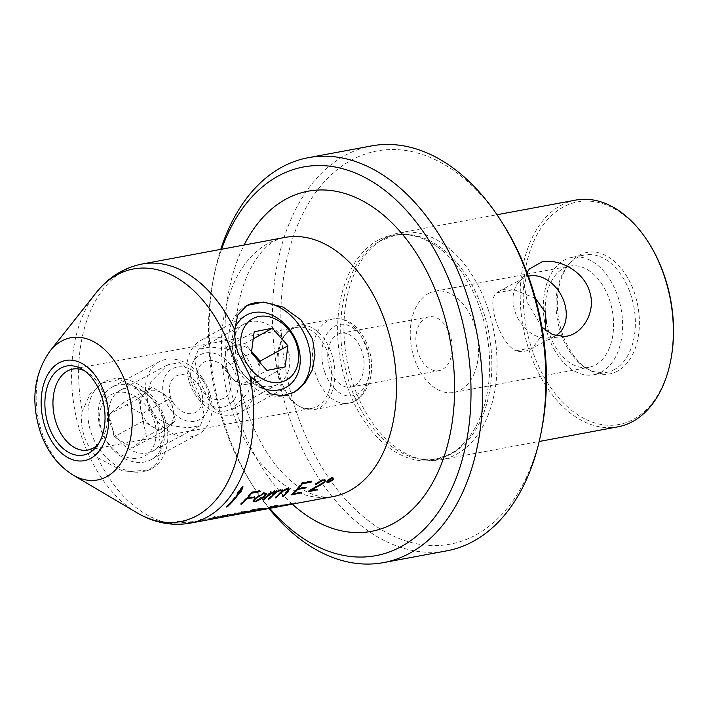 <?xml version="1.0" encoding="UTF-8"?>
<svg xmlns="http://www.w3.org/2000/svg" width="709" height="709" viewBox="0 0 709 709"><rect width="100%" height="100%" fill="white"/><g stroke="black" fill="none" stroke-linecap="round" stroke-linejoin="round"><path stroke-width="0.53" stroke-dasharray="3.54 2.66" d="M251.589 351.469A20.596 15.793 61.1 0 0 235.539 345.372A20.596 15.793 61.1 0 0 225.028 357.708A20.596 15.793 61.1 0 0 226.082 367.785A20.596 15.793 61.1 0 0 231.382 377.037A20.596 15.793 61.1 0 0 248.247 384.021A20.596 15.793 61.1 0 0 258.758 371.684A20.596 15.793 61.1 0 0 257.704 361.608A20.596 15.793 61.1 0 0 256.596 358.798M234.697 328.648A41.184 31.577 61.1 0 0 234.564 357.442A41.184 31.577 61.1 0 0 259.662 387.061M189.454 382.39A41.184 31.577 61.1 0 0 241.007 412.248A41.184 31.577 61.1 0 0 252.688 370.027A41.184 31.577 61.1 0 0 201.143 340.169A41.184 31.577 61.1 0 0 189.454 382.39M192.006 384.375A28.83 22.103 61.1 0 0 223.034 407.108A28.83 22.103 61.1 0 0 236.265 375.726A28.83 22.103 61.1 0 0 205.238 352.993A28.83 22.103 61.1 0 0 192.006 384.375M229.938 376.958A20.596 15.793 61.1 0 0 207.781 360.721A20.596 15.793 61.1 0 0 198.325 383.135A20.596 15.793 61.1 0 0 220.49 399.38A20.596 15.793 61.1 0 0 229.938 376.958M259.955 362.6L257.376 382.24L239.119 385.811L223.636 368.263L251.394 352.914M223.636 368.263L226.41 347.153L244.667 343.581L251.589 351.434M239.119 385.811L266.876 370.452M226.41 347.153L254.168 331.794M244.667 343.581L253.246 338.84M257.376 382.24L285.133 366.89M170.692 398.361L175.451 420.916L161.696 432.313L143.183 421.137L138.423 398.573L152.178 387.185L161.439 392.768A20.596 15.332 -118.2 0 1 168.857 399.885A20.596 15.332 -118.2 0 1 173.076 409.634A20.596 15.332 -118.2 0 1 168.574 426.614A20.596 15.332 -118.2 0 1 152.435 426.721A20.596 15.332 -118.2 0 1 145.026 419.613A20.596 15.332 -118.2 0 1 140.799 409.855A20.596 15.332 -118.2 0 1 145.301 392.883A20.596 15.332 -118.2 0 1 161.439 392.768L170.692 398.361L141.632 413.959L146.391 436.522L132.627 447.911L114.114 436.744L109.354 414.18L123.118 402.792L141.632 413.959M148.128 408.579A35.007 26.065 -118.2 0 1 147.658 454.026A35.007 26.065 -118.2 0 1 107.617 442.124A35.007 26.065 -118.2 0 1 108.087 396.677A35.007 26.065 -118.2 0 1 148.128 408.579M155.333 403.669A41.184 30.664 -118.2 0 1 150.982 459.689A41.184 30.664 -118.2 0 1 107.679 443.125A41.184 30.664 -118.2 0 1 112.031 387.114A41.184 30.664 -118.2 0 1 155.333 403.669M202.57 378.314A41.184 30.664 -118.2 0 1 198.219 434.333A41.184 30.664 -118.2 0 1 154.908 417.778A41.184 30.664 -118.2 0 1 159.259 361.758A41.184 30.664 -118.2 0 1 202.57 378.314M202.685 380.334A28.83 21.465 -118.2 0 1 202.295 417.761A28.83 21.465 -118.2 0 1 169.327 407.959A28.83 21.465 -118.2 0 1 169.717 370.532A28.83 21.465 -118.2 0 1 202.685 380.334M174.086 404.006A20.596 15.332 -118.2 0 1 174.37 377.277A20.596 15.332 -118.2 0 1 197.917 384.278A20.596 15.332 -118.2 0 1 197.643 411.016A20.596 15.332 -118.2 0 1 174.086 404.006M175.451 420.916L146.391 436.522M152.178 387.185L123.118 402.792M138.423 398.573L109.354 414.18M143.183 421.137L114.114 436.744M161.696 432.313L132.627 447.911M541.703 429.503A199.956 129.862 79.5 0 1 475.34 535.224A199.956 129.862 79.5 0 1 296.043 410.671A199.956 129.862 79.5 0 1 351.93 159.871A199.956 129.862 79.5 0 1 503.647 225.01M371.507 145.93A205.92 133.735 -100.5 0 0 345.629 155.094A205.92 133.735 -100.5 0 0 288.058 413.382A205.92 133.735 -100.5 0 0 446.838 550.822M488.306 309.868A115.319 74.897 79.5 0 1 456.073 454.504A115.319 74.897 79.5 0 1 441.583 459.645A115.319 74.897 79.5 0 1 424.168 459.769A115.319 74.897 79.5 0 1 352.665 382.674A115.319 74.897 79.5 0 1 383.099 239.039A115.319 74.897 79.5 0 1 384.898 238.029A115.319 74.897 79.5 0 1 399.389 232.898A115.319 74.897 79.5 0 1 488.306 309.868M378.305 240.076A114.495 74.356 -100.5 0 0 346.302 383.693A114.495 74.356 -100.5 0 0 448.965 455.01A114.495 74.356 -100.5 0 0 476.545 425.267A114.495 74.356 -100.5 0 0 444.383 252.395A114.495 74.356 -100.5 0 0 378.305 240.076M617.876 426.836A115.319 74.897 79.5 0 1 528.958 349.874A115.319 74.897 79.5 0 1 561.2 205.229A115.319 74.897 79.5 0 1 575.69 200.098M541.915 327.159L527.399 302.592L524.394 286.028L527.062 272.584M221.554 249.231A197.687 128.391 -100.5 0 0 213.134 280.259A197.687 128.391 -100.5 0 0 223.477 423.698A197.687 128.391 -100.5 0 0 250.747 482.439A197.687 128.391 -100.5 0 0 269.774 508.362M268.986 508.513A205.92 133.735 79.5 0 1 253.202 486.347A205.92 133.735 79.5 0 1 224.788 425.161A205.92 133.735 79.5 0 1 214.012 275.739A205.92 133.735 79.5 0 1 220.765 249.373M428.537 293.499A51.482 33.438 79.5 0 1 435.007 291.204A51.482 33.438 79.5 0 1 474.702 325.564A51.482 33.438 79.5 0 1 460.309 390.136A51.482 33.438 79.5 0 1 453.84 392.432A51.482 33.438 79.5 0 1 414.145 358.072A51.482 33.438 79.5 0 1 428.537 293.499M417.92 352.391A27.376 17.778 79.5 0 1 429.016 316.834A27.376 17.778 79.5 0 1 450.118 335.109A27.376 17.778 79.5 0 1 439.031 370.665A27.376 17.778 79.5 0 1 417.92 352.391M329.8 368.786A27.376 17.778 79.5 0 1 340.896 333.23A27.376 17.778 79.5 0 1 361.998 351.504A27.376 17.778 79.5 0 1 350.911 387.061A27.376 17.778 79.5 0 1 329.8 368.786M250.507 369.398L241.184 356.237L226.525 348.943L210.396 346.976L198.502 349.271L194.461 359.277L198.901 379.005L211.424 405.823L219.356 412.195L231.568 409.829L247.92 392.875L251.615 381.389L250.507 369.398M234.785 359.153A34.493 26.455 -118.9 0 1 244.57 323.791A34.493 26.455 -118.9 0 1 287.748 348.801A34.493 26.455 -118.9 0 1 277.963 384.163A34.493 26.455 -118.9 0 1 234.785 359.153M293.889 392.414A49.417 37.896 -118.9 0 1 293.57 392.591A49.417 37.896 -118.9 0 1 231.71 356.76A49.417 37.896 -118.9 0 1 245.731 306.093A49.417 37.896 -118.9 0 1 246.333 305.774M199.681 395.852L187.504 369.079L179.776 362.6L167.767 364.789L150.982 381.69L147.064 393.282L148.101 405.442L157.495 418.585L172.19 425.817L188.302 427.793L200.39 425.577L204.289 415.571L199.681 395.852M162.441 415.837A34.493 25.684 61.8 0 0 120.335 390.242A34.493 25.684 61.8 0 0 110.861 425.435A34.493 25.684 61.8 0 0 152.967 451.03A34.493 25.684 61.8 0 0 162.441 415.837M164.816 418.478A49.417 36.797 61.8 0 0 104.498 381.805A49.417 36.797 61.8 0 0 90.929 432.224A49.417 36.797 61.8 0 0 151.247 468.897A49.417 36.797 61.8 0 0 164.816 418.478M190.225 523.162A131.794 85.594 79.5 0 1 97.612 457.659C91.31 451.456 86.835 444.188 84.194 435.84C81.384 427.607 80.773 419.418 82.359 411.273A131.794 85.594 79.5 0 1 142.013 264.032M97.612 457.659L124.527 471.981L149.324 469.925L157.318 462.516L161.165 451.544L157.549 422.378L148.19 402.189L135.029 386.795L119.201 379.599L102.575 382.833L89.875 394.257L82.359 411.273M281.278 381.008A42.832 27.819 79.5 0 1 286.17 333.363A42.832 27.819 79.5 0 1 298.631 325.378A42.832 27.819 79.5 0 1 331.661 353.959A42.832 27.819 79.5 0 1 314.309 409.589A42.832 27.819 79.5 0 1 299.801 406.629A42.832 27.819 79.5 0 1 281.278 381.008M280.117 380.884A41.184 26.747 79.5 0 1 284.814 335.065A41.184 26.747 79.5 0 1 296.805 327.39A41.184 26.747 79.5 0 1 328.559 354.881A41.184 26.747 79.5 0 1 311.871 408.366A41.184 26.747 79.5 0 1 297.922 405.521A41.184 26.747 79.5 0 1 280.117 380.884M84.389 370.718A41.184 26.747 79.5 0 1 86.702 371.933A41.184 26.747 79.5 0 1 104.515 396.561A41.184 26.747 79.5 0 1 99.818 442.381A41.184 26.747 79.5 0 1 98.09 444.339M670.865 359.569A113.192 73.514 79.5 0 1 633.305 419.418A113.192 73.514 79.5 0 1 531.794 348.908A113.192 73.514 79.5 0 1 563.433 206.922A113.192 73.514 79.5 0 1 649.329 243.799M532.938 347.623A32.951 24.531 -118.2 0 1 530.412 349.253A32.951 24.531 -118.2 0 1 524.997 351.15A32.951 24.531 -118.2 0 1 515.789 350.804L532.938 347.623L545.416 330.279M535.428 298.303L513.865 289.635L496.725 292.826C485.7 300.022 499.863 343.289 515.789 350.804M496.725 292.826A32.951 24.531 -118.2 0 1 499.251 291.195A32.951 24.531 -118.2 0 1 504.666 289.299A32.951 24.531 -118.2 0 1 513.865 289.635M555.652 335.694A32.951 24.531 -118.2 0 1 555.209 335.942A32.951 24.531 -118.2 0 1 549.794 337.839A32.951 24.531 -118.2 0 1 548.039 338.078A32.951 24.531 -118.2 0 1 518.013 318.509A32.951 24.531 -118.2 0 1 518.297 282.678A32.951 24.531 -118.2 0 1 524.048 277.884A32.951 24.531 -118.2 0 1 528.4 276.209M601.4 372.092A59.716 38.782 79.5 0 1 593.894 374.751A59.716 38.782 79.5 0 1 546.16 329.082A59.716 38.782 79.5 0 1 564.541 259.981A59.716 38.782 79.5 0 1 572.048 257.323A59.716 38.782 79.5 0 1 619.79 302.991A59.716 38.782 79.5 0 1 601.4 372.092M545.292 311.73A51.482 33.438 79.5 0 1 563.531 268.374A51.482 33.438 79.5 0 1 570.001 266.088A51.482 33.438 79.5 0 1 611.158 305.455A51.482 33.438 79.5 0 1 595.303 365.02A51.482 33.438 79.5 0 1 588.833 367.315A51.482 33.438 79.5 0 1 546.754 323.871M614.127 369.717A59.716 38.782 79.5 0 1 606.629 372.376A59.716 38.782 79.5 0 1 586.405 368.246A59.716 38.782 79.5 0 1 557.575 320.76A59.716 38.782 79.5 0 1 567.395 266.088A59.716 38.782 79.5 0 1 577.277 257.615A59.716 38.782 79.5 0 1 584.774 254.956A59.716 38.782 79.5 0 1 632.517 300.625A59.716 38.782 79.5 0 1 614.127 369.717M617.433 371.161A61.78 40.121 79.5 0 1 588.754 369.628A61.78 40.121 79.5 0 1 558.922 320.512A61.78 40.121 79.5 0 1 569.088 263.952A61.78 40.121 79.5 0 1 579.306 255.187A61.78 40.121 79.5 0 1 634.706 293.668A61.78 40.121 79.5 0 1 617.433 371.161M289.777 503.762L288.519 504.028L289.44 503.886L289.697 504.657L288.767 504.799L295.228 503.629L294.971 502.858L289.777 503.762L290.025 504.533M261.665 509.877A131.794 85.594 79.5 0 1 250.543 510.808L264.98 508.761C266.93 508.637 266.947 508.752 265.033 509.115L271.91 507.928L271.653 507.157L272.15 507.901M264.98 508.761C266.93 508.637 266.947 508.752 265.033 509.115L264.776 508.335C266.69 507.981 266.673 507.857 264.723 507.981L264.98 508.761M222.998 515.93A131.794 85.594 -100.5 0 0 228.023 515.789L236.168 514.601A131.794 85.594 -100.5 0 0 236.691 514.512L231.409 515.434A131.794 85.594 -100.5 0 0 232.986 515.195L232.401 515.31A131.794 85.594 79.5 0 1 222.413 516.046L222.998 515.93L222.75 515.159L222.156 515.275L222.413 516.046M211.681 519.174A131.794 85.594 79.5 0 1 200.558 520.114L201.152 519.998A131.794 85.594 -100.5 0 0 208.171 519.67L215.492 518.306A131.794 85.594 -100.5 0 0 216.023 518.244L208.694 519.608A131.794 85.594 -100.5 0 0 211.982 519.121M215.057 517.34L225.338 516.294C228.528 515.966 228.67 516.046 225.754 516.551L215.66 518.093C212.416 518.27 212.213 518.022 215.057 517.34L212.984 517.987L212.727 517.216L214.8 516.56L215.057 517.34M225.338 516.294C228.528 515.966 228.67 516.046 225.754 516.551L225.506 515.78C228.413 515.275 228.271 515.195 225.081 515.523L225.338 516.294M228.298 514.947A131.794 85.594 -100.5 0 0 233.855 514.761L240.794 513.529A131.794 85.594 79.5 0 1 234.617 513.777L235.211 513.662A131.794 85.594 -100.5 0 0 240.759 513.476L247.698 512.244A131.794 85.594 79.5 0 1 241.521 512.492L242.115 512.377A131.794 85.594 -100.5 0 0 248.921 512.066C251.181 511.783 251.199 511.836 248.974 512.226L243.4 513.201L243.143 512.43L243.4 513.201L236.833 514.433A131.794 85.594 -100.5 0 0 238.286 514.211L237.692 514.317A131.794 85.594 79.5 0 1 227.713 515.062L228.298 514.947L228.05 514.176L227.456 514.282L227.713 515.062M227.456 514.282A131.794 85.594 -100.5 0 0 237.444 513.546L238.038 513.44A131.794 85.594 79.5 0 1 236.584 513.653L248.717 511.455C250.942 511.065 250.933 511.012 248.664 511.295L248.921 512.066C251.181 511.783 251.199 511.836 248.974 512.226L248.717 511.455C250.942 511.065 250.933 511.012 248.664 511.295A131.794 85.594 79.5 0 1 241.866 511.606L242.115 512.377M249.896 512.022L249.488 511.251L249.896 512.022M242.983 513.307L242.575 512.545L242.983 513.307M279.931 506.474L274.436 507.307C270.368 507.653 269.624 507.458 272.203 506.705L285.824 505.34L285.567 504.56L287.464 504.241L285.089 504.666L285.337 505.428L271.237 507.201L270.98 506.421L272.531 505.934L272.788 506.705C270.554 507.369 271.299 507.529 275.03 507.192L280.596 506.35M270.421 507.281L272.203 506.705L271.955 505.934L270.164 506.501L270.421 507.281M197.589 521.797A131.794 85.594 79.5 0 1 183.888 522.56L177.658 521.93L183.276 522.675A131.794 85.594 -100.5 0 0 197.288 521.851M246.67 498.09A131.794 85.594 79.5 0 1 241.299 503.434L240.706 503.541A131.794 85.594 -100.5 0 0 251.172 492.028L260.052 490.38A131.794 85.594 79.5 0 1 259.671 490.885L251.385 492.427A131.794 85.594 79.5 0 1 247.069 497.647L254.398 496.282A131.794 85.594 79.5 0 1 253.999 496.734L246.794 498.462M241.299 503.434L241.45 503.877M254.398 496.282L254.655 497.062M260.052 490.38L260.309 491.151M251.172 492.028L251.429 492.808M240.706 503.541L240.963 504.312M264.448 496.096L255.435 500.997L253.042 500.687L254.779 497.895L263.606 492.516L266.079 493.039L264.572 496.468M255.435 500.997L255.594 501.476M263.606 492.516L263.863 493.287M254.779 497.895L255.027 498.666M255.364 497.789L253.787 500.341L255.852 500.625L263.845 496.211L265.343 493.437L263.207 492.985L255.497 498.197M255.852 500.625L256.109 501.396M263.845 496.211L264.103 496.982M263.447 499.313L262.853 499.42A131.794 85.594 -100.5 0 0 270.475 491.497L271.068 491.39A131.794 85.594 79.5 0 1 269.872 492.79L274.684 490.451A131.794 85.594 79.5 0 1 274.294 490.92L267.293 495.591A131.794 85.594 79.5 0 1 263.447 499.313L263.588 499.756M274.684 490.451L274.941 491.222M271.068 491.39L271.325 492.161M270.475 491.497L270.732 492.268M262.853 499.42L263.11 500.191M268.897 498.294L268.303 498.409A131.794 85.594 -100.5 0 0 275.925 490.486L276.519 490.371A131.794 85.594 79.5 0 1 275.42 491.665L280.25 489.414L282.022 490.575L287.118 488.138L289.05 488.457L287.916 490.566A131.794 85.594 79.5 0 1 282.705 495.724L282.12 495.839A131.794 85.594 -100.5 0 0 286.844 491.195L288.324 489.263L286.746 488.607L283.387 489.972L280.055 492.879A131.794 85.594 79.5 0 1 275.801 497.009L275.207 497.124A131.794 85.594 -100.5 0 0 279.94 492.48L281.402 490.548L279.842 489.892L276.475 491.257L273.142 494.164A131.794 85.594 79.5 0 1 268.897 498.294L269.039 498.746M276.475 491.257L276.652 491.78M281.438 490.167L281.659 491.319M275.207 497.124L275.464 497.895M275.801 497.009L275.943 497.461M283.387 489.972L283.556 490.486M288.35 488.882L288.581 490.034M282.12 495.839L282.368 496.61M282.705 495.724L282.856 496.167M287.118 488.138L287.375 488.909M280.25 489.414L280.498 490.185M282.466 490.522L282.217 489.742L282.022 490.575M276.519 490.371L276.776 491.151M275.925 490.486L276.182 491.257M268.303 498.409L268.551 499.18M301.529 491.922A131.794 85.594 79.5 0 1 301.103 492.303L291.434 494.102A131.794 85.594 -100.5 0 0 301.892 482.599L311.357 480.835A131.794 85.594 79.5 0 1 310.976 481.34L302.105 482.989A131.794 85.594 79.5 0 1 297.798 488.209L305.889 486.702A131.794 85.594 79.5 0 1 305.49 487.154L297.39 488.652A131.794 85.594 79.5 0 1 292.445 493.615L301.529 491.922L301.777 492.693M301.103 492.303L301.263 492.79M305.889 486.702L306.146 487.482M311.357 480.835L311.606 481.606M301.892 482.599L302.149 483.37M291.434 494.102L291.683 494.873M317.286 488.988A131.794 85.594 79.5 0 1 316.87 489.37L308.052 491.009A131.794 85.594 -100.5 0 0 308.761 490.362L320.982 483.937L323.791 481.757L324.527 480.064L322.489 479.63L316.303 483.334A131.794 85.594 79.5 0 1 316.134 483.529L315.54 483.635A131.794 85.594 -100.5 0 0 315.682 483.476L322.861 479.124L325.218 479.656L324.403 481.624L309.089 490.513L317.286 488.988L317.543 489.759M316.87 489.37L317.029 489.857M309.496 490.114L309.647 490.575M322.861 479.124L323.118 479.904M315.682 483.476L315.93 484.256M315.54 483.635L315.797 484.415M323.791 481.757L324.048 482.528M320.982 483.937L321.239 484.708M315.638 486.383L315.895 487.154M310.852 488.767L311.109 489.538M308.052 491.009L308.3 491.789M328.152 481.81L326.689 481.473L327.23 480.135L331.812 477.317L333.265 477.751L332.76 479.107L328.267 482.164M327.23 480.135L327.487 480.915M331.812 477.317L332.06 478.096M331.422 477.822L327.833 480.02L327.407 481.065L328.568 481.349L332.175 479.213L332.574 478.15L331.555 478.212M328.568 481.349L328.816 482.12M332.175 479.213L332.424 479.984M207.914 518.899A131.794 85.594 79.5 0 1 200.904 519.227L200.31 519.334A131.794 85.594 -100.5 0 0 211.433 518.403A131.794 85.594 -100.5 0 0 214.065 517.845L222.945 516.187A131.794 85.594 79.5 0 1 222.44 516.312L214.145 517.854A131.794 85.594 79.5 0 1 212.018 518.288A131.794 85.594 79.5 0 1 208.446 518.837L215.766 517.473A131.794 85.594 79.5 0 1 215.244 517.535L207.914 518.899L208.171 519.67M200.904 519.227L201.152 519.998M215.244 517.535L215.492 518.306M215.766 517.473L216.023 518.244M208.446 518.837L208.694 519.608M214.145 517.854L214.393 518.598M222.44 516.312L222.688 517.056M222.945 516.187L223.202 516.967M214.065 517.845L214.322 518.616M200.31 519.334L200.558 520.114M215.412 517.322L225.506 515.78C228.413 515.275 228.271 515.195 225.081 515.523L214.8 516.56C211.956 517.242 212.159 517.499 215.412 517.322L215.66 518.093M215.598 517.348L213.808 517.907L213.56 517.127L215.35 516.577L215.598 517.348C213.125 517.942 213.338 518.155 216.254 517.978L225.232 516.639C227.775 516.196 227.607 516.117 224.735 516.4L215.598 517.348M215.997 517.207C213.081 517.375 212.868 517.171 215.35 516.577L224.478 515.629C227.35 515.337 227.518 515.416 224.975 515.86L215.997 517.207L216.254 517.978M224.478 515.629L224.735 516.4C227.607 516.117 227.775 516.196 225.232 516.639L224.975 515.86C227.518 515.416 227.35 515.337 224.478 515.629M222.156 515.275A131.794 85.594 -100.5 0 0 232.144 514.53L232.738 514.424A131.794 85.594 79.5 0 1 231.152 514.663L236.434 513.741A131.794 85.594 79.5 0 1 235.92 513.83L227.775 515.018A131.794 85.594 79.5 0 1 222.75 515.159M235.92 513.83L236.168 514.601M236.434 513.741L236.691 514.512M231.152 514.663L231.409 515.434M232.738 514.424L232.986 515.195M232.144 514.53L232.401 515.31M241.866 511.606L241.273 511.712A131.794 85.594 -100.5 0 0 247.45 511.473L240.502 512.704A131.794 85.594 79.5 0 1 234.954 512.891L234.36 512.997A131.794 85.594 -100.5 0 0 240.537 512.758L233.598 513.99A131.794 85.594 79.5 0 1 228.05 514.176M237.71 513.458L237.967 514.229M241.317 512.82L241.565 513.6M234.36 512.997L234.617 513.777M234.954 512.891L235.211 513.662M244.623 512.173L244.88 512.944M248.221 511.535L248.478 512.315M241.273 511.712L241.521 512.492M241.849 512.731L242.097 513.511M236.584 513.653L236.833 514.433M238.038 513.44L238.286 514.211M237.444 513.546L237.692 514.317M259.857 508.388L250.286 510.037A131.794 85.594 -100.5 0 0 261.408 509.097A131.794 85.594 -100.5 0 0 264.049 508.539L271.653 507.157L264.776 508.335C266.69 507.981 266.673 507.857 264.723 507.981L259.857 508.388L260.114 509.168M271.653 507.157L270.599 507.387L270.856 508.158M264.049 508.539L264.306 509.319M250.286 510.037L250.543 510.808M271.255 508.078L271.006 507.298L264.129 508.548A131.794 85.594 79.5 0 1 262.002 508.991A131.794 85.594 79.5 0 1 258.43 509.532L269.881 507.52L270.138 508.291L258.679 510.312A131.794 85.594 -100.5 0 0 261.958 509.815M258.43 509.532L258.679 510.312M270.687 508.193L270.138 508.291M267.692 507.892L267.94 508.637M264.129 508.548L264.377 509.301M255.541 509.984L251.686 510.702A131.794 85.594 -100.5 0 0 258.156 510.374L262.029 509.647C265.405 509.071 266.159 508.823 264.28 508.902L255.541 509.984L255.284 509.213L259.166 508.557L259.414 509.337M259.166 508.557L264.032 508.123C265.902 508.052 265.148 508.3 261.772 508.876L257.899 509.594A131.794 85.594 79.5 0 1 251.429 509.931L251.686 510.702M251.429 509.931L255.284 509.213M265.272 508.123L264.032 508.123L264.28 508.902L265.529 508.894L265.281 508.123M257.899 509.594L258.156 510.374M283.653 504.773L271.955 505.934C269.367 506.678 270.111 506.882 274.179 506.536L285.567 504.56L283.653 504.773L283.91 505.544M274.179 506.536L274.436 507.307M274.773 506.421C271.051 506.758 270.306 506.598 272.531 505.934L285.089 504.666L274.773 506.421L275.03 507.192M283.059 504.879L283.316 505.65M290.043 503.771L290.3 504.542L290.043 503.771L294.386 502.965L289.44 503.886L294.616 502.876L294.873 503.647M294.971 502.858L294.474 502.947M290.3 504.542L294.643 503.736L294.102 502.991L294.35 503.744M238.729 491.993A131.794 85.594 79.5 0 1 226.313 506.217L227.066 506.536M226.313 506.217L226.561 506.997M226.924 506.102A131.794 85.594 -100.5 0 0 238.906 492.516M242.061 488.058L242.806 486.055L243.054 486.826M242.806 486.055L237.497 492.223L237.754 492.994M237.497 492.223L238.658 492.011M177.401 521.159L183.64 521.789A131.794 85.594 -100.5 0 0 197.643 520.964A131.794 85.594 -100.5 0 0 200.284 520.406L199.663 520.521A131.794 85.594 79.5 0 1 197.031 521.08A131.794 85.594 79.5 0 1 183.019 521.904L177.401 521.159L177.658 521.93M181.788 522.125L182.045 522.905M184.872 521.558L185.12 522.329M183.64 521.789L183.888 522.56M200.284 520.406L200.532 521.177M199.663 520.521L199.92 521.292M183.019 521.904L183.276 522.675M381.158 240.227A113.812 73.913 79.5 0 1 483.219 311.127A113.812 73.913 79.5 0 1 451.403 453.875A113.812 73.913 79.5 0 1 419.914 459.069A113.812 73.913 79.5 0 1 343.617 360.571A113.812 73.913 79.5 0 1 379.386 241.228A113.812 73.913 79.5 0 1 381.158 240.227M284.85 237.453A131.794 85.594 -100.5 0 0 231.444 408.623A131.794 85.594 -100.5 0 0 333.062 496.592C324.456 498.046 315.523 496.344 306.27 491.47C299.304 487.943 292.081 482.457 284.619 475.012C268.64 458.82 255.878 436.735 246.351 408.765C236 376.346 232.906 344.459 237.072 313.121C239.146 298.693 242.593 285.993 247.406 275.012C257.979 252.351 270.457 239.828 284.85 237.453M292.321 504.17A172.978 112.341 79.5 0 1 238.011 415.899A172.978 112.341 79.5 0 1 244.1 245.039M72.93 474.959A72.345 46.989 79.5 0 1 41.645 431.684A72.345 46.989 79.5 0 1 49.905 351.203M324.589 371.587A36.239 23.539 79.5 0 1 334.719 326.131A36.239 23.539 79.5 0 1 367.218 348.704A36.239 23.539 79.5 0 1 357.088 394.169A36.239 23.539 79.5 0 1 324.589 371.587M315.789 374.582A42.832 27.819 79.5 0 1 333.141 318.953A42.832 27.819 79.5 0 1 366.163 347.543A42.832 27.819 79.5 0 1 348.81 403.173A42.832 27.819 79.5 0 1 315.789 374.582M95.981 292.959A128.48 83.44 -100.5 0 0 81.322 435.875A128.48 83.44 -100.5 0 0 136.881 512.731M286.844 491.195L287.101 491.966M308.761 490.362L309.018 491.142M227.775 515.018L228.023 515.789M233.598 513.99L233.855 514.761M240.537 512.758L240.794 513.529M240.502 512.704L240.759 513.476M247.45 511.473L247.698 512.244M254.886 509.186L255.134 509.957M268.162 507.777L268.419 508.548M262.046 508.858L262.303 509.638M261.772 508.876L262.029 509.647M241.007 412.248L286.117 387.3M201.143 340.169L246.245 315.221M198.219 434.333L150.982 459.689M159.259 361.758L112.031 387.114M444.383 252.395C427.855 238.162 411.291 232.508 394.691 235.45L379.386 241.228L383.099 239.039M424.168 459.769L419.914 459.069L436.274 458.953L449.887 454.132C460.584 448.363 469.464 438.738 476.545 425.267M441.583 459.645L539.194 441.477M250.747 482.439L253.202 486.347M340.896 333.23L429.016 316.834M244.57 323.791L198.502 349.271M246.856 305.473L245.731 306.093M120.335 390.242L167.767 364.789M102.575 382.833L104.498 381.805M314.309 409.589L348.81 403.173C357.407 402.446 364.373 395.09 369.717 381.114C372.606 370.32 372.225 359.135 368.547 347.561C360.509 326.938 348.704 317.402 333.141 318.953L298.631 325.378M284.814 335.065L286.17 333.363M86.702 371.933L82.014 369.159M555.209 335.942L530.412 349.253M593.894 374.751L606.629 372.376M586.405 368.246L588.754 369.628M567.395 266.088L569.088 263.952M72.761 369.079L296.805 327.39M453.84 392.432L588.833 367.315M435.007 291.204L570.001 266.088M87.827 450.055L311.871 408.366M572.048 257.323L584.774 254.956M548.039 338.078L564.435 336.527M518.297 282.678L529.366 268.986M524.048 277.884L499.251 291.195M99.818 442.381L96.433 446.652M297.922 405.521L299.801 406.629M149.324 469.925L151.247 468.897M152.967 451.03L200.39 425.577M294.226 392.228L293.57 392.591M277.963 384.163L231.568 409.829M266.327 493.81L266.079 493.039M253.299 501.458L253.042 500.687M289.307 489.228L289.059 488.457M325.475 480.436L325.227 479.656M326.946 482.244L326.689 481.473M333.522 478.522L333.265 477.751M211.433 518.403L212.018 518.288M227.908 516.117L227.66 515.337M227.093 516.249L226.836 515.478M250.694 511.889L250.437 511.118M266.504 508.743L266.247 507.972M261.408 509.097L262.002 508.991M270.439 507.422L271.219 507.272M287.721 505.021L287.464 504.241M286.95 505.162L286.702 504.391L286.95 505.162M279.674 505.703L280.339 505.579M288.767 504.799L288.519 504.028M296.114 503.443L295.866 502.672M289.573 504.666L289.325 503.886M295.352 503.594L295.095 502.823M197.031 521.08L197.643 520.964M350.911 387.061L439.031 370.665M213.134 280.259L214.012 275.739M399.389 232.898L497.009 214.738"/><path stroke-width="1.06" d="M256.596 358.798A20.596 15.793 61.1 0 0 252.404 352.355A20.596 15.793 61.1 0 0 251.589 351.469M242.779 354.597A35.007 26.845 61.1 0 0 280.454 382.204A35.007 26.845 61.1 0 0 296.522 344.087A35.007 26.845 61.1 0 0 258.847 316.489A35.007 26.845 61.1 0 0 242.779 354.597M259.662 387.061A41.184 31.577 61.1 0 0 286.117 387.3A41.184 31.577 61.1 0 0 297.798 345.079A41.184 31.577 61.1 0 0 246.245 315.221A41.184 31.577 61.1 0 0 234.697 328.648M259.955 362.6L260.141 361.129L287.907 345.779L272.424 328.232L254.168 331.794L251.394 352.914L266.876 370.452L285.133 366.89L287.907 345.779M251.589 351.434L260.141 361.129M253.246 338.84L272.424 328.232M501.875 222.183L503.647 225.01A199.956 129.862 79.5 0 1 541.703 429.503L541.056 432.782A205.92 133.735 -100.5 0 0 530.279 283.37A205.92 133.735 -100.5 0 0 501.875 222.183A205.92 133.735 -100.5 0 0 371.507 145.93L308.229 157.699A205.92 133.735 79.5 0 1 467.009 295.139A205.92 133.735 79.5 0 1 383.569 562.6A205.92 133.735 79.5 0 1 268.986 508.513M383.569 562.6L446.838 550.822A205.92 133.735 -100.5 0 0 472.717 541.658A205.92 133.735 -100.5 0 0 541.056 432.782M497.009 214.738L575.69 200.098A115.319 74.897 79.5 0 1 648.7 242.797A115.319 74.897 79.5 0 1 664.608 277.059A115.319 74.897 79.5 0 1 670.643 360.739A115.319 74.897 79.5 0 1 632.366 421.704A115.319 74.897 79.5 0 1 617.876 426.836L539.194 441.477M527.062 272.584L529.366 268.986L542.066 261.834C558.01 258.439 582.966 270.235 589.463 291.044C596.597 311.668 582.727 333.771 566.526 336.234L564.435 336.527L552.666 334.639L541.915 327.159M269.774 508.362A197.687 128.391 -100.5 0 0 428.856 524.261A197.687 128.391 -100.5 0 0 456.011 298.888A197.687 128.391 -100.5 0 0 337.608 167.51A197.687 128.391 -100.5 0 0 221.554 249.231M246.333 305.774A49.417 37.896 -118.9 0 1 307.591 341.924A49.417 37.896 -118.9 0 1 293.889 392.414M312.598 339.159L301.112 320.025L283.157 307.121L263.376 302.096L246.856 305.473L237.781 315.035L234.67 329.623C234.413 337.014 235.574 344.875 238.153 353.197L249.86 375.832L270.404 393.841L282.333 395.808L294.226 392.228L304.781 383.294L312.12 370.355L314.991 355.049L312.598 339.159M48.318 424.859A45.305 29.424 79.5 0 1 51.225 377.729A45.305 29.424 79.5 0 1 82.014 369.159A45.305 29.424 79.5 0 1 101.609 396.26A45.305 29.424 79.5 0 1 96.433 446.652A45.305 29.424 79.5 0 1 48.318 424.859M98.09 444.339A41.184 26.747 79.5 0 1 87.827 450.055A41.184 26.747 79.5 0 1 56.073 422.573A41.184 26.747 79.5 0 1 72.761 369.079A41.184 26.747 79.5 0 1 84.389 370.718M648.7 242.797L649.329 243.799A113.192 73.514 79.5 0 1 670.865 359.569L670.643 360.739M545.416 330.279L545.655 312.829L535.428 298.303M528.4 276.209A32.951 24.531 -118.2 0 1 529.463 275.987A32.951 24.531 -118.2 0 1 562.778 298.454A32.951 24.531 -118.2 0 1 555.652 335.694M546.754 323.871A51.482 33.438 79.5 0 1 545.292 311.73M295.228 503.629L271.467 508.052M234.67 329.623A131.794 85.594 79.5 0 0 142.013 264.032L284.85 237.453A131.794 85.594 -100.5 0 1 386.467 325.413A131.794 85.594 -100.5 0 1 333.062 496.592L294.873 503.647M270.856 508.158L264.306 509.319A131.794 85.594 79.5 0 1 261.665 509.877L212.275 519.059A131.794 85.594 -100.5 0 0 214.402 518.625L222.688 517.083A131.794 85.594 -100.5 0 0 223.202 516.967L214.322 518.616A131.794 85.594 79.5 0 1 211.681 519.174L197.9 521.735A131.794 85.594 79.5 0 1 197.589 521.797M317.118 490.141A131.794 85.594 -100.5 0 0 317.543 489.759L309.346 491.284L324.66 482.395L325.475 480.436L323.118 479.904L315.93 484.256A131.794 85.594 79.5 0 1 315.797 484.415L316.391 484.3A131.794 85.594 -100.5 0 0 316.551 484.114L322.737 480.401L324.775 480.835L324.048 482.528L321.239 484.708L311.109 489.538L309.018 491.142A131.794 85.594 79.5 0 1 308.3 491.789L317.029 489.857M282.022 490.575L282.279 491.355L280.498 490.185L275.668 492.436A131.794 85.594 -100.5 0 0 276.776 491.151L276.182 491.257A131.794 85.594 79.5 0 1 268.551 499.18L269.145 499.074A131.794 85.594 -100.5 0 0 273.399 494.935L276.732 492.028L280.099 490.663L281.659 491.319L280.197 493.251A131.794 85.594 79.5 0 1 275.464 497.895L276.058 497.789A131.794 85.594 -100.5 0 0 280.303 493.65L283.644 490.743L287.003 489.378L288.581 490.034L287.101 491.966A131.794 85.594 79.5 0 1 282.368 496.61L282.962 496.504A131.794 85.594 -100.5 0 0 288.173 491.337L289.307 489.228L287.375 488.909L282.279 491.355L282.217 489.742M288.35 488.882L288.581 490.034M281.438 490.167L281.659 491.319M255.692 501.777L264.696 496.867L266.327 493.81L263.863 493.287L255.027 498.666L253.299 501.458L255.594 501.476M241.556 504.205A131.794 85.594 -100.5 0 0 246.927 498.87L254.247 497.505A131.794 85.594 -100.5 0 0 254.655 497.062L247.326 498.418A131.794 85.594 -100.5 0 0 251.642 493.198L259.928 491.656A131.794 85.594 -100.5 0 0 260.309 491.151L251.429 492.808A131.794 85.594 79.5 0 1 240.963 504.312L241.45 503.877M263.704 500.084A131.794 85.594 -100.5 0 0 267.55 496.371L274.551 491.691A131.794 85.594 -100.5 0 0 274.941 491.222L270.129 493.561A131.794 85.594 -100.5 0 0 271.325 492.161L270.732 492.268A131.794 85.594 79.5 0 1 263.11 500.191L263.588 499.756M301.36 493.074A131.794 85.594 -100.5 0 0 301.777 492.693L292.702 494.386A131.794 85.594 -100.5 0 0 297.647 489.432L305.739 487.925A131.794 85.594 -100.5 0 0 306.146 487.482L298.046 488.988A131.794 85.594 -100.5 0 0 302.362 483.76L311.224 482.111A131.794 85.594 -100.5 0 0 311.606 481.606L302.149 483.37A131.794 85.594 79.5 0 1 291.683 494.873L301.263 492.79M327.487 480.915L326.946 482.244L328.4 482.581L333.008 479.887L333.522 478.522L332.06 478.096L327.487 480.915M239.598 492.658A131.794 85.594 79.5 0 1 227.181 506.882L226.561 506.997A131.794 85.594 -100.5 0 0 238.986 492.773L237.754 492.994L243.054 486.826L240.83 492.427L239.598 492.658L239.35 491.878L240.581 491.656L240.83 492.427M249.86 375.832A131.794 85.594 79.5 0 1 190.225 523.162L197.288 521.851A131.794 85.594 -100.5 0 0 199.92 521.292L200.532 521.177A131.794 85.594 79.5 0 1 197.9 521.735M220.765 249.373A205.92 133.735 79.5 0 1 308.229 157.699M256.109 501.396L254.044 501.112L255.621 498.56L263.464 493.756L265.591 494.217L264.103 496.982L256.109 501.396M324.5 481.907L324.66 482.395M332.822 479.311L333.008 479.887M328.081 480.791L331.679 478.593L332.831 478.921L332.424 479.984L328.816 482.12L327.664 481.836L327.957 480.392M267.94 508.637L270.138 508.291M271.263 508.078L262.259 509.762A131.794 85.594 -100.5 0 0 264.386 509.328L267.949 508.663M285.337 505.446L280.596 506.35L285.337 505.446M238.906 492.516A131.794 85.594 -100.5 0 0 239.35 491.878M240.581 491.656L242.061 488.058M238.658 492.011L238.986 492.773M244.1 245.039A172.978 112.341 79.5 0 1 441.477 306.687A172.978 112.341 79.5 0 1 423.291 497.089A172.978 112.341 79.5 0 1 292.321 504.17M44.995 426.641A50.942 33.084 -100.5 0 0 90.681 458.377A50.942 33.084 -100.5 0 0 104.923 394.479A50.942 33.084 -100.5 0 0 59.237 362.742A50.942 33.084 -100.5 0 0 44.995 426.641M72.93 474.959C57.402 465.157 46.422 450.472 39.996 430.921C30.709 400.727 34.005 374.157 49.905 351.203A72.345 46.989 79.5 0 1 126.743 385.997A72.345 46.989 79.5 0 1 122.099 461.267A72.345 46.989 79.5 0 1 72.93 474.959L136.881 512.731A128.48 83.44 -100.5 0 0 224.186 488.412A128.48 83.44 -100.5 0 0 232.446 354.757A128.48 83.44 -100.5 0 0 95.981 292.959C108.238 277.432 123.579 267.789 142.013 264.032M136.881 512.731C153.888 522.808 171.675 526.282 190.225 523.162M49.905 351.203L95.981 292.959M254.044 501.112L253.787 500.341M265.6 494.217L265.343 493.437M324.784 480.835L324.527 480.055M327.664 481.836L327.407 481.065M332.831 478.921L332.574 478.15M271.255 508.078L271.006 507.298M286.95 505.162L286.702 504.391M295.352 503.594L295.095 502.823"/></g></svg>
